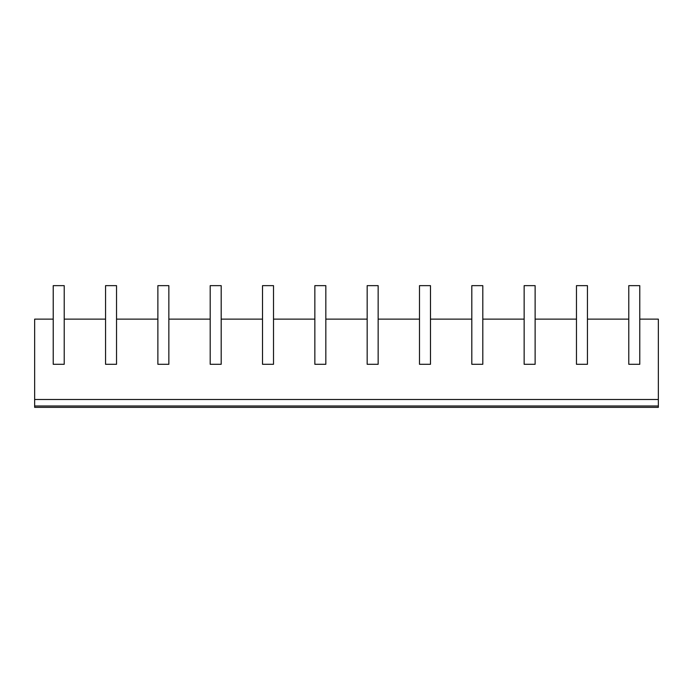 <?xml version="1.0" encoding="UTF-8"?>
<svg xmlns="http://www.w3.org/2000/svg" width="693" height="693" viewBox="0 0 693 693"><rect width="100%" height="100%" fill="white"/><g stroke="black" fill="none" stroke-linecap="round" stroke-linejoin="round"><path stroke-width="1.04" d="M53.222 364.293L64.215 364.293L53.222 364.293L53.222 319.135L34.65 319.135L34.65 399.506L658.35 399.506L658.35 407.354L34.65 407.354L34.65 405.994L658.35 405.994M658.35 399.506L658.35 319.135L639.778 319.135L639.778 364.293L628.785 364.293L628.785 319.135L587.447 319.135L587.447 364.293L576.463 364.293L576.463 319.135L535.126 319.135L535.126 364.293L524.142 364.293L524.142 319.135L482.804 319.135L482.804 364.293L471.812 364.293L471.812 319.135L430.483 319.135L430.483 364.293L419.49 364.293L419.49 319.135L378.153 319.135L378.153 364.293L367.169 364.293L367.169 319.135L325.831 319.135L325.831 364.293L314.847 364.293L314.847 319.135L273.51 319.135L273.51 364.293L262.517 364.293L262.517 319.135L221.188 319.135L221.188 364.293L210.196 364.293L210.196 319.135L168.858 319.135L168.858 364.293L157.874 364.293L157.874 319.135L116.537 319.135L116.537 364.293L105.553 364.293L105.553 319.135L64.215 319.135L64.215 364.293M262.517 364.293L273.51 364.293M210.196 364.293L221.188 364.293M157.874 364.293L168.858 364.293M105.553 364.293L116.537 364.293M628.785 364.293L639.778 364.293M576.463 364.293L587.447 364.293M524.142 364.293L535.126 364.293M471.812 364.293L482.804 364.293M419.49 364.293L430.483 364.293M367.169 364.293L378.153 364.293M314.847 364.293L325.831 364.293M34.65 399.506L34.65 405.994M64.215 319.135L64.215 285.646L53.222 285.646L53.222 319.135M116.537 319.135L116.537 285.646L105.553 285.646L105.553 319.135M168.858 319.135L168.858 285.646L157.874 285.646L157.874 319.135M221.188 319.135L221.188 285.646L210.196 285.646L210.196 319.135M273.51 319.135L273.51 285.646L262.517 285.646L262.517 319.135M325.831 319.135L325.831 285.646L314.847 285.646L314.847 319.135M378.153 319.135L378.153 285.646L367.169 285.646L367.169 319.135M430.483 319.135L430.483 285.646L419.49 285.646L419.49 319.135M482.804 319.135L482.804 285.646L471.812 285.646L471.812 319.135M535.126 319.135L535.126 285.646L524.142 285.646L524.142 319.135M587.447 319.135L587.447 285.646L576.463 285.646L576.463 319.135M639.778 319.135L639.778 285.646L628.785 285.646L628.785 319.135"/></g></svg>
